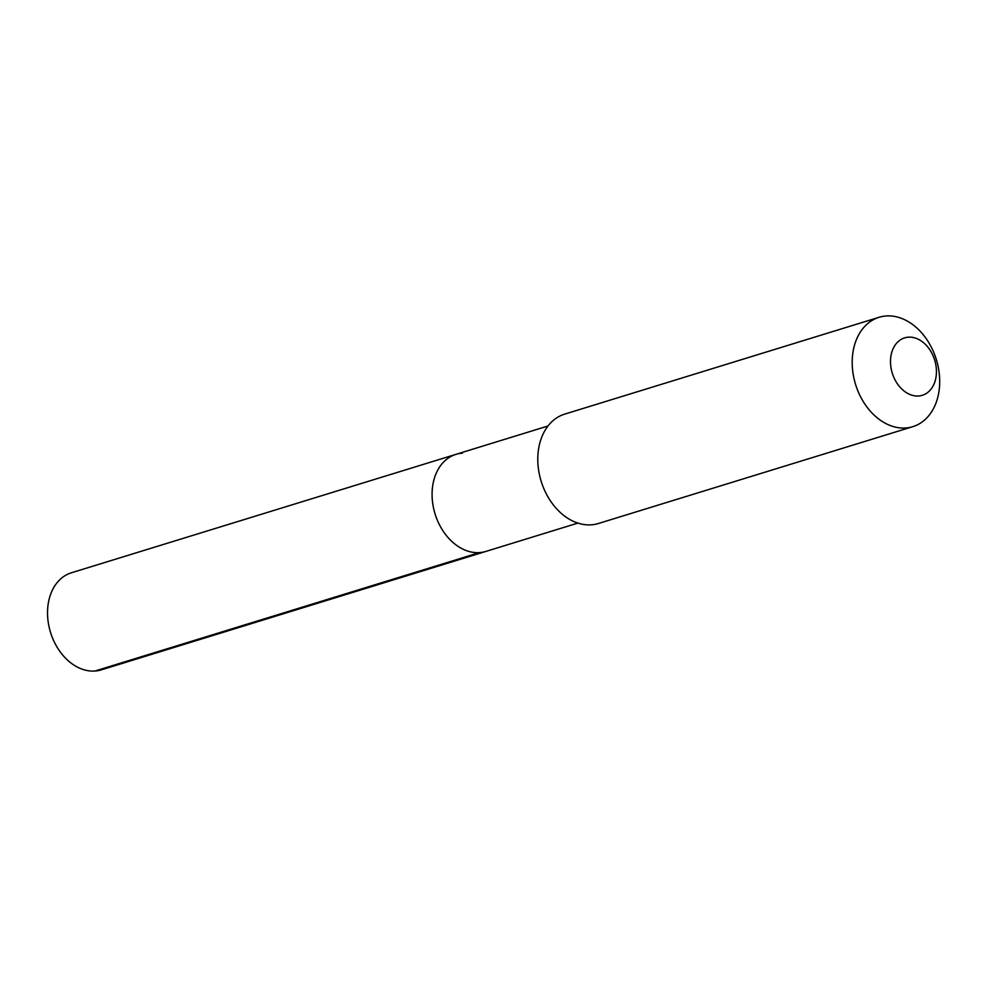 <?xml version="1.0" encoding="UTF-8"?>
<svg xmlns="http://www.w3.org/2000/svg" width="987" height="987" viewBox="0 0 987 987"><rect width="100%" height="100%" fill="white"/><g stroke="black" fill="none" stroke-linecap="round" stroke-linejoin="round"><path stroke-width="1.48" d="M462.409 453.169A50.793 37.506 72.9 0 0 455.957 454.353A50.793 37.506 72.9 0 0 433.898 509.65A50.793 37.506 72.9 0 0 479.411 552.609A50.793 37.506 -107.1 0 0 485.863 551.425A50.793 37.506 -107.1 0 1 479.411 552.609A50.793 37.506 72.9 0 1 433.898 509.65A50.793 37.506 72.9 0 1 455.957 454.353L71.409 572.781A50.793 37.506 72.9 0 0 49.35 628.09A50.793 37.506 72.9 0 0 94.863 671.049L479.411 552.609M598.393 523.505A57.234 42.256 -107.1 0 1 591.127 524.837A57.234 42.256 72.9 0 1 539.84 476.437A57.234 42.256 72.9 0 1 564.7 414.121L879.096 317.283A57.234 42.256 72.9 0 0 854.248 379.6A57.234 42.256 72.9 0 0 905.523 428A57.234 42.256 -107.1 0 0 912.79 426.668L598.393 523.505M912.79 426.668A57.234 42.256 -107.1 0 0 937.65 364.351A57.234 42.256 -107.1 0 0 886.375 315.951A57.234 42.256 72.9 0 0 879.096 317.283M908.435 337.172A30.042 22.183 -107.1 0 1 935.886 365.141A30.042 22.183 -107.1 0 1 918.49 395.997A30.042 22.183 72.9 0 1 891.051 368.028A30.042 22.183 72.9 0 1 908.435 337.172M577.888 523.085L101.316 669.865A50.793 37.506 -107.1 0 1 94.863 671.049M547.982 426.002L455.957 454.353"/></g></svg>
